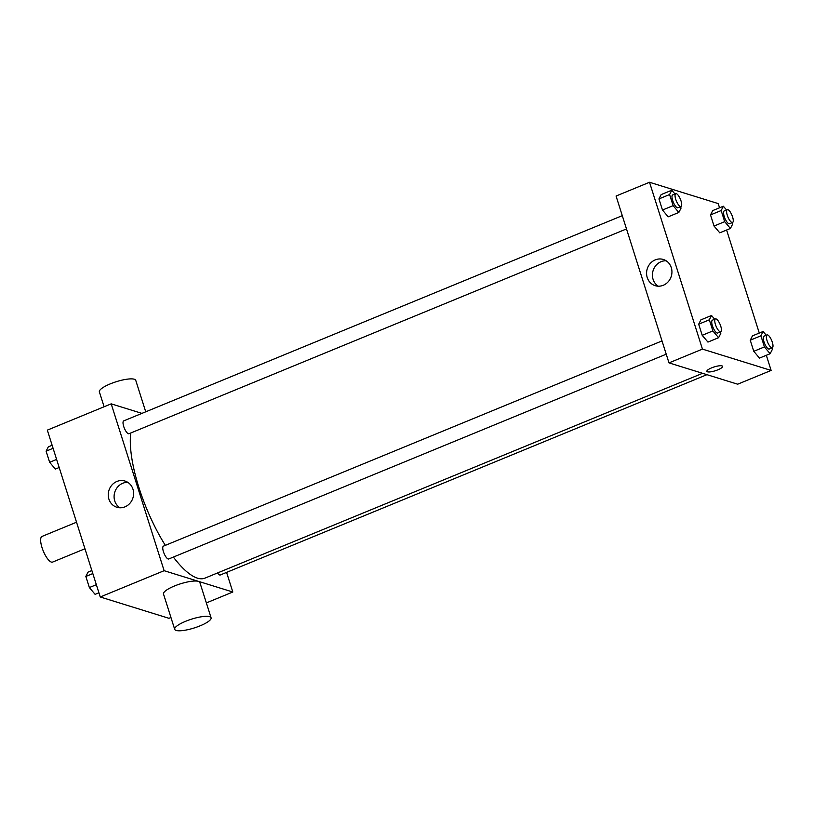 <?xml version="1.0" encoding="UTF-8"?>
<svg xmlns="http://www.w3.org/2000/svg" width="813" height="813" viewBox="0 0 813 813"><rect width="100%" height="100%" fill="white"/><g stroke="black" fill="none" stroke-linecap="round" stroke-linejoin="round"><path stroke-width="1.22" d="M76.534 522.22L42.022 536.428A13.872 4.411 67.6 0 0 42.591 549.273A13.872 4.411 67.6 0 0 51.382 562.098A13.872 4.411 67.6 0 0 52.591 562.088L84.959 548.765M170.943 617.484L168.941 618.307L100.253 596.986L47.327 430.138L111.198 403.848L141.919 413.38M226.583 572.393L232.813 592.016L206.35 602.911M173.372 557.068A86.717 27.54 67.6 0 0 197.447 578.145A86.717 27.54 67.6 0 0 205.008 578.114L702.574 373.309M130.771 432.973A86.717 27.54 67.6 0 0 165.344 545.371M232.813 592.016L164.124 570.696L111.198 403.848M622.291 215.658L123.708 420.88A6.941 2.205 67.6 0 0 123.993 427.303A6.941 2.205 67.6 0 0 128.383 433.715A6.941 2.205 67.6 0 0 128.993 433.715L626.498 228.931M217.528 572.962A6.941 2.205 67.6 0 0 219.693 574.984A6.941 2.205 67.6 0 0 220.293 574.984L706.954 374.661M666.233 354.194L168.728 558.978A6.941 2.205 -112.4 0 1 164.053 553.399A6.941 2.205 -112.4 0 1 163.443 546.143L662.026 340.921M164.124 570.696L100.253 596.986M124.958 506.855A13.719 12.581 107.2 0 1 116.869 507.261A13.719 12.581 107.2 0 1 108.912 490.432A13.719 12.581 107.2 0 1 124.999 481.052A13.719 12.581 107.2 0 1 133.617 493.511A13.719 12.581 107.2 0 1 124.958 506.855M174.704 629.323L163.504 594.029A19.075 4.604 -17.6 0 1 177.305 584.893A19.075 4.604 -17.6 0 1 198.423 581.376A19.075 4.604 -17.6 0 1 199.876 582.494L211.075 617.789A19.075 4.604 -17.6 0 1 194.277 627.941A19.075 4.604 -17.6 0 1 174.704 629.323A19.075 4.604 -17.6 0 1 188.494 620.187A19.075 4.604 -17.6 0 1 209.612 616.671A19.075 4.604 -17.6 0 1 211.075 617.789M145.73 411.815L135.751 380.352A19.075 4.604 162.4 0 0 116.178 381.734A19.075 4.604 162.4 0 0 99.379 391.886L104.105 406.764M119.907 507.779A13.719 12.581 107.2 0 1 114.755 492.241A13.719 12.581 107.2 0 1 127.793 482.353M766.334 355.291L771.13 370.433L737.676 384.203L668.987 362.883L616.061 196.035L649.516 182.264L718.204 203.585L719.546 207.793M726.598 230.018L759.281 333.056M680.583 206.665L681.04 208.118L678.845 212.447L668.195 216.827L662.473 210.039L658.947 198.921L661.152 194.602L671.792 190.212L674.963 193.972M771.893 347.934L772.35 349.387L770.155 353.716L759.505 358.096L753.783 351.307L750.257 340.2L752.452 335.871L763.102 331.491L766.273 335.241M771.13 370.433L702.442 349.112L649.516 182.264M732.157 222.671L732.615 224.124L730.409 228.453L719.769 232.833L714.048 226.044L710.521 214.927L712.716 210.597L723.357 206.217L726.537 209.978M720.318 331.928L720.785 333.381L718.58 337.71L707.94 342.09L702.208 335.312L698.682 324.194L700.887 319.865L711.527 315.485L714.698 319.245M702.442 349.112L668.987 362.883M663.276 285.272A13.719 12.581 107.2 0 1 655.187 285.678A13.719 12.581 107.2 0 1 647.239 268.849A13.719 12.581 107.2 0 1 663.317 259.469A13.719 12.581 107.2 0 1 671.945 271.928A13.719 12.581 107.2 0 1 663.276 285.272M721.964 365.88A8.242 1.982 -17.6 0 1 722.594 366.358A8.242 1.982 -17.6 0 1 715.338 370.738A8.242 1.982 -17.6 0 1 706.883 371.338A8.242 1.982 -17.6 0 1 712.849 367.395A8.242 1.982 -17.6 0 1 721.964 365.88M722.594 366.358A8.242 1.982 -17.6 0 1 715.338 370.738A8.242 1.982 -17.6 0 1 706.883 371.338M658.235 286.196A13.719 12.581 107.2 0 1 653.083 270.658A13.719 12.581 107.2 0 1 666.121 260.77M718.58 337.71L712.859 330.921L709.332 319.814L711.527 315.485M715.46 318.93L712.412 320.18A6.941 2.205 67.6 0 0 712.696 326.602A6.941 2.205 67.6 0 0 717.086 333.015A6.941 2.205 67.6 0 0 717.696 333.015L720.735 331.765A6.941 2.205 67.6 0 0 720.135 324.509A6.941 2.205 67.6 0 0 715.46 318.93A6.941 2.205 67.6 0 0 715.735 325.352A6.941 2.205 67.6 0 0 720.135 331.765A6.941 2.205 67.6 0 0 720.735 331.765M707.94 342.09L702.208 335.312L698.682 324.194L700.887 319.865M712.859 330.921L702.208 335.312M709.332 319.814L698.682 324.194M678.845 212.447L673.123 205.659L669.597 194.541L671.792 190.212M675.715 193.667L672.676 194.917A6.941 2.205 67.6 0 0 672.961 201.339A6.941 2.205 67.6 0 0 677.351 207.752A6.941 2.205 67.6 0 0 677.961 207.742L680.999 206.492A6.941 2.205 67.6 0 0 680.4 199.236A6.941 2.205 67.6 0 0 675.715 193.667A6.941 2.205 67.6 0 0 675.999 200.089A6.941 2.205 67.6 0 0 680.4 206.492A6.941 2.205 67.6 0 0 680.999 206.492M668.195 216.827L662.473 210.039L658.947 198.921L661.152 194.602M673.123 205.659L662.473 210.039M669.597 194.541L658.947 198.921M770.155 353.716L764.423 346.927L760.897 335.81L763.102 331.491M767.025 334.936L763.986 336.186A6.941 2.205 67.6 0 0 764.261 342.608A6.941 2.205 67.6 0 0 768.661 349.021A6.941 2.205 67.6 0 0 769.261 349.021L772.309 347.761A6.941 2.205 67.6 0 0 771.7 340.515A6.941 2.205 67.6 0 0 767.025 334.936A6.941 2.205 67.6 0 0 767.309 341.358A6.941 2.205 67.6 0 0 771.7 347.771A6.941 2.205 67.6 0 0 772.309 347.761M759.505 358.096L753.783 351.307L750.257 340.2L752.452 335.871M764.423 346.927L753.783 351.307M760.897 335.81L750.257 340.2M730.409 228.453L724.688 221.664L721.161 210.547L723.357 206.217M727.289 209.673L724.251 210.923A6.941 2.205 67.6 0 0 724.525 217.345A6.941 2.205 67.6 0 0 728.926 223.748A6.941 2.205 67.6 0 0 729.525 223.748L732.574 222.498A6.941 2.205 67.6 0 0 731.964 215.242A6.941 2.205 67.6 0 0 727.289 209.673A6.941 2.205 67.6 0 0 727.574 216.095A6.941 2.205 67.6 0 0 731.964 222.498A6.941 2.205 67.6 0 0 732.574 222.498M719.769 232.833L714.048 226.044L710.521 214.927L712.716 210.597M724.688 221.664L714.048 226.044M721.161 210.547L710.521 214.927M98.922 592.779L95.101 594.354L89.369 587.565L85.843 576.447L88.048 572.118L91.869 570.543M96.351 584.689L89.369 587.565M92.824 573.572L85.843 576.447M59.186 467.505L55.365 469.081L49.634 462.292L46.107 451.185L48.313 446.855L52.134 445.28M56.615 459.426L49.634 462.292M53.089 448.309L46.107 451.185"/></g></svg>

